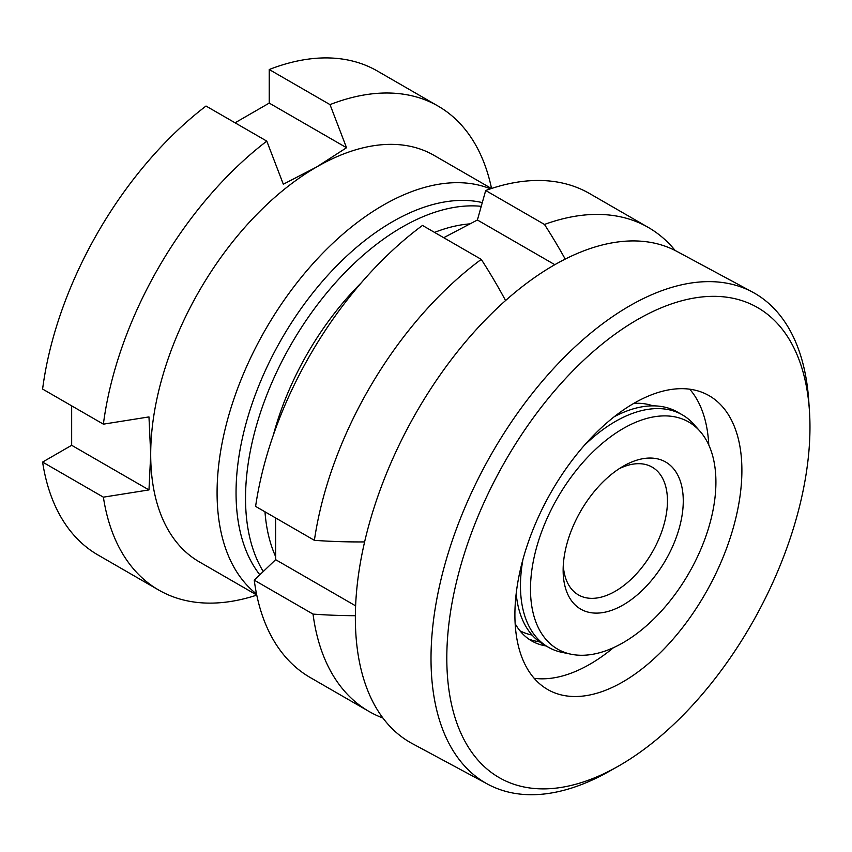 <?xml version="1.0" encoding="UTF-8"?>
<svg xmlns="http://www.w3.org/2000/svg" width="852" height="852" viewBox="0 0 852 852"><rect width="100%" height="100%" fill="white"/><g stroke="black" fill="none" stroke-linecap="round" stroke-linejoin="round"><path stroke-width="1.28" d="M491.455 188.516L433.998 155.341A234.705 135.511 120 0 0 316.656 166.971A234.705 135.511 120 0 0 150.697 454.414A234.705 135.511 120 0 0 199.304 561.862L256.75 595.026M490.464 188.835A234.705 135.511 120 0 0 313.344 263.247A234.705 135.511 120 0 0 217.079 492.744A234.705 135.511 120 0 0 256.548 594.014M482.285 202.584A221.286 127.757 120 0 0 320.277 283.833A221.286 127.757 120 0 0 236.047 492.744A221.286 127.757 120 0 0 259.839 574.791M481.242 206.322A221.286 127.757 120 0 0 324.261 295.953A221.286 127.757 120 0 0 245.525 498.218A221.286 127.757 120 0 0 263.257 571.522M469.676 223.895A207.877 120.015 120 0 0 434.552 232.404M361.216 282.875A207.877 120.015 120 0 0 273.354 435.063M491.54 188.484A279.403 161.316 120 0 0 438.109 106.095A279.403 161.316 120 0 0 330.012 104.615L346.54 147.726L316.656 166.971L283.322 184.224L266.793 141.123A279.403 161.316 120 0 0 103.38 424.158L148.972 416.916L150.697 454.414L148.972 489.921L71.664 445.287L42.6 462.072A279.403 161.316 120 0 0 97.927 554.95L158.696 590.042A279.403 161.316 120 0 0 256.772 595.111M438.109 106.095L377.329 71.004A279.403 161.316 120 0 0 269.232 69.523L330.012 104.615M71.664 405.85L71.664 445.287M266.793 141.123L206.014 106.031A279.403 161.316 120 0 0 42.6 389.066L103.38 424.158M346.54 147.726L269.232 103.092L235.077 122.805M269.232 103.092L269.232 69.523M42.6 462.072L103.38 497.163L148.972 489.921M103.38 497.163A279.403 161.316 120 0 0 158.696 590.042M264.983 511.807A207.877 120.015 120 0 0 275.558 556.441M689.726 389.183A167.642 92.027 -61.7 0 1 694.135 394.923A167.642 92.027 -61.7 0 1 708.779 445M613.504 647.658A167.642 92.027 -61.7 0 1 534.161 678.298M727.044 412.624A167.642 92.027 -61.7 0 1 697.628 606.262A167.642 92.027 -61.7 0 1 548.954 690.226A167.642 92.027 -61.7 0 1 529.752 672.558A167.642 92.027 -61.7 0 1 559.157 478.93A167.642 92.027 -61.7 0 1 707.831 394.966A167.642 92.027 -61.7 0 1 727.044 412.624M546.121 645.944A132.443 72.697 -61.7 0 1 532.734 641.513A132.443 72.697 -61.7 0 1 517.558 627.562A132.443 72.697 -61.7 0 1 515.172 623.696M633.696 403.422A132.443 72.697 -61.7 0 1 652.856 405.85M539.348 641.716A132.443 72.697 -61.7 0 1 536.749 641.332A132.443 72.697 -61.7 0 1 528.751 639.064M617.7 766.544L609.031 771.443A279.403 153.381 -61.7 0 1 487.77 784.213L412.123 743.508A279.403 153.381 -61.7 0 1 380.109 714.072A279.403 153.381 -61.7 0 1 429.12 391.356A279.403 153.381 -61.7 0 1 676.914 251.415L752.572 292.119A279.403 153.381 -61.7 0 1 784.586 321.555A279.403 153.381 -61.7 0 1 808.718 400.355L809.4 410.291A268.231 147.247 -61.7 0 1 617.7 766.544A268.231 147.247 -61.7 0 1 470.56 750.537A268.231 147.247 -61.7 0 1 538.645 410.611A268.231 147.247 -61.7 0 1 786.226 334.644A268.231 147.247 -61.7 0 1 809.4 410.291M487.77 784.213A279.403 153.381 -61.7 0 1 455.756 754.776A279.403 153.381 -61.7 0 1 504.778 432.06A279.403 153.381 -61.7 0 1 752.572 292.119M699.993 431.261A131.123 75.7 120 0 0 596.986 448.024A131.123 75.7 120 0 0 530.508 586.804A131.123 75.7 120 0 0 571.245 654.251A131.123 75.7 120 0 0 665.785 606.091A131.123 75.7 120 0 0 715.893 484.362A131.123 75.7 120 0 0 699.993 431.261L693.847 424.317A134.115 77.436 120 0 0 682.356 414.871L677.606 412.134A134.115 77.436 120 0 0 614.164 416.777M682.356 414.871A134.115 77.436 120 0 0 584.057 445.671M522.936 559.487A134.115 77.436 120 0 0 520.487 583.407A134.115 77.436 120 0 0 548.241 647.169A134.115 77.436 120 0 0 562.16 652.398L571.245 654.251M563.278 565.451A73.762 42.589 120 0 0 578.412 594.898A73.762 42.589 120 0 0 634.74 575.686A73.762 42.589 120 0 0 667.446 502.201A73.762 42.589 120 0 0 652.174 467.141A73.762 42.589 120 0 0 619.106 468.749M563.151 568.763A84.944 49.043 120 0 0 563.14 570.254A84.944 49.043 120 0 0 622.556 605.303A84.944 49.043 120 0 0 683.251 502.403A84.944 49.043 120 0 0 623.195 466.236A84.944 49.043 120 0 0 563.151 568.763M519.944 630.778A134.115 77.436 120 0 0 532.053 635.049M355.39 615.708A354.837 200.422 -178.9 0 1 313.035 614.1A279.403 161.316 120 0 0 368.991 711.441A279.403 161.316 120 0 0 382.942 718.034M675.157 250.488A279.403 161.316 120 0 0 648.393 227.495A279.403 161.316 120 0 0 544.471 224.449L485.693 190.507L477.397 219.997L554.79 264.674M565.206 259.072A354.837 209.209 -118.9 0 0 544.471 224.449M505.566 300.522A354.837 209.209 -118.9 0 0 481.263 259.381A279.403 161.316 120 0 0 314.388 540.328L255.6 506.386A279.403 161.316 120 0 1 422.485 225.439L481.263 259.381M364.635 541.915A354.837 200.422 -178.9 0 1 314.388 540.328M443.722 237.697L477.397 219.997M313.035 614.1L254.247 580.159L275.633 559.668L275.601 517.941M648.393 227.495L589.605 193.564A279.403 161.316 120 0 0 485.693 190.507M254.247 580.159A279.403 161.316 120 0 0 310.203 677.51L368.991 711.441M516.195 593.663A134.115 77.436 120 0 0 543.501 644.432L548.241 647.169M275.633 559.668L355.635 605.868"/></g></svg>
